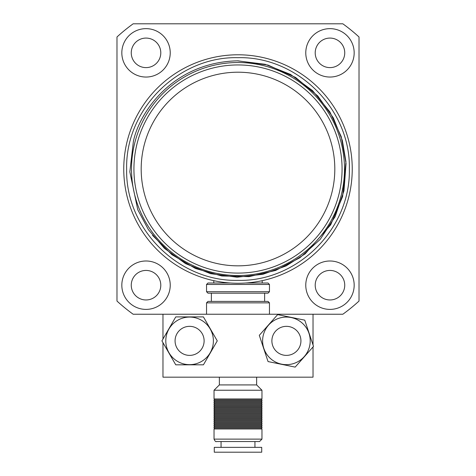 <?xml version="1.0" encoding="UTF-8"?>
<svg xmlns="http://www.w3.org/2000/svg" width="476" height="476" viewBox="0 0 476 476"><rect width="100%" height="100%" fill="white"/><g stroke="black" fill="none" stroke-linecap="round" stroke-linejoin="round"><path stroke-width="0.71" d="M238 54.782A114.24 114.24 0 0 0 139.063 226.142A114.24 114.24 0 0 0 336.937 226.142A114.24 114.24 0 0 0 238 54.782M133.381 141.455L129.847 171.854L137.766 209.743L148.441 229.718L164.446 248.359L185.533 263.633L210.434 273.64L237.036 277.205L262.913 274.301L286.022 265.965L305.158 253.845L330.719 224.773L342.619 196.582L345.939 161.638L342.345 140.438L333.349 117.899L317.807 95.974L295.554 77.409L267.994 65.075L238 60.833C172.026 62.047 138.992 113.508 133.381 141.455M133.167 23.8A179.107 179.107 0 0 0 116.983 36.985L116.983 301.058A179.107 179.107 0 0 0 133.167 314.243L342.833 314.243A179.107 179.107 0 0 0 359.017 301.058L359.017 36.985A179.107 179.107 0 0 0 342.833 23.8L133.167 23.8M146.025 260.991A24.205 24.205 0 0 0 125.069 297.298A24.205 24.205 0 0 0 166.987 297.298A24.205 24.205 0 0 0 146.025 260.991M329.975 309.4A24.205 24.205 0 0 0 350.931 273.093A24.205 24.205 0 0 0 309.013 273.093A24.205 24.205 0 0 0 329.975 309.4M329.975 28.643A24.205 24.205 0 0 0 309.013 64.944A24.205 24.205 0 0 0 350.931 64.944A24.205 24.205 0 0 0 329.975 28.643M146.025 77.047A24.205 24.205 0 0 0 166.987 40.74A24.205 24.205 0 0 0 125.069 40.74A24.205 24.205 0 0 0 146.025 77.047M146.025 67.61A14.762 14.762 0 0 0 158.811 45.464A14.762 14.762 0 0 0 133.238 45.464A14.762 14.762 0 0 0 146.025 67.61M329.975 67.61A14.762 14.762 0 0 0 342.762 45.464A14.762 14.762 0 0 0 317.189 45.464A14.762 14.762 0 0 0 329.975 67.61M329.975 299.963A14.762 14.762 0 0 0 342.762 277.817A14.762 14.762 0 0 0 317.189 277.817A14.762 14.762 0 0 0 329.975 299.963M146.025 299.963A14.762 14.762 0 0 0 158.811 277.817A14.762 14.762 0 0 0 133.238 277.817A14.762 14.762 0 0 0 146.025 299.963M238 280.358C178.506 281.887 125.129 228.51 126.664 169.022C125.129 109.528 178.506 56.15 238 57.685C297.494 56.15 350.872 109.528 349.336 169.022C350.872 228.51 297.494 281.887 238 280.358M152.54 235.364L171.907 254.678L195.505 268.518L221.78 275.985L249.043 276.645L275.663 270.439L299.904 257.748L320.158 239.416L335.146 216.639L343.981 190.775L346.046 163.494L341.221 136.6L329.838 111.824L312.571 90.636L290.527 74.434L265.156 64.296L237.345 60.833M238 275.515A106.493 106.493 0 0 1 145.775 115.775A106.493 106.493 0 0 1 330.225 115.775A106.493 106.493 0 0 1 238 275.515M238 273.093A104.077 104.077 0 0 0 328.131 116.983A104.077 104.077 0 0 0 147.869 116.983A104.077 104.077 0 0 0 238 273.093M238 265.834A96.812 96.812 0 0 0 321.841 120.612A96.812 96.812 0 0 0 154.159 120.612A96.812 96.812 0 0 0 238 265.834M175.073 340.864A14.524 14.524 0 0 0 189.591 355.388A14.524 14.524 0 0 0 204.115 340.864A14.524 14.524 0 0 0 189.591 326.34A14.524 14.524 0 0 0 175.073 340.864M271.885 340.864A14.524 14.524 0 0 0 293.668 353.442A14.524 14.524 0 0 0 293.668 328.285A14.524 14.524 0 0 0 271.885 340.864M162.97 342.672L162.97 377.17L313.029 377.17L313.029 346.95M313.029 344.957L313.029 314.243M162.97 339.055L162.97 314.243M261.961 390.237L214.039 390.237L214.039 398.953L261.961 398.953L261.961 390.237L256.635 384.917L219.365 384.917L214.039 390.237M214.039 399.923L261.961 399.923L261.961 400.887L214.039 400.887L214.039 399.923M214.521 399.923L214.521 398.953M214.039 401.857L261.961 401.857L261.961 402.827L214.039 402.827L214.039 401.857M214.521 401.857L214.521 400.887M214.039 403.791L261.961 403.791L261.961 404.761L214.039 404.761L214.039 403.791M214.521 403.791L214.521 402.827M214.039 405.73L261.961 405.73L261.961 406.7L214.039 406.7L214.039 405.73M214.521 405.73L214.521 404.761M214.039 407.664L261.961 407.664L261.961 408.634L214.039 408.634L214.039 407.664M214.521 407.664L214.521 406.7M214.039 409.604L261.961 409.604L261.961 410.568L214.039 410.568L214.039 409.604M214.521 409.604L214.521 408.634M214.039 411.538L261.961 411.538L261.961 412.508L214.039 412.508L214.039 411.538M214.521 411.538L214.521 410.568M214.039 413.477L261.961 413.477L261.961 414.441L214.039 414.441L214.039 413.477M214.521 413.477L214.521 412.508M214.039 415.411L261.961 415.411L261.961 416.381L214.039 416.381L214.039 415.411M214.521 415.411L214.521 414.441M214.039 417.345L261.961 417.345L261.961 418.315L214.039 418.315L214.039 417.345M214.521 417.345L214.521 416.381M214.039 419.285L261.961 419.285L261.961 420.254L214.039 420.254L214.039 419.285M214.521 419.285L214.521 418.315M214.039 421.218L261.961 421.218L261.961 422.188L214.039 422.188L214.039 421.218M214.521 421.218L214.521 420.254M214.039 423.158L261.961 423.158L261.961 424.122L214.039 424.122L214.039 423.158M214.521 423.158L214.521 422.188M214.039 425.092L261.961 425.092L261.961 426.062L214.039 426.062L214.039 425.092M214.521 425.092L214.521 424.122M214.039 427.026L261.961 427.026L261.961 427.995L214.039 427.995L214.039 427.026M214.521 427.026L214.521 426.062M214.039 428.965L261.961 428.965L261.961 439.128L259.539 441.549L216.461 441.549C215.818 442.014 215.009 441.204 214.039 439.128L214.039 428.965M214.521 428.965L214.521 427.995M254.94 447.357L254.94 441.549M261.717 452.2L214.283 452.2L214.283 447.357L261.717 447.357L261.717 452.2M256.635 377.17L256.635 384.917M189.591 364.658A23.794 23.794 0 0 1 166.606 334.705A23.794 23.794 0 0 1 201.491 320.259A23.794 23.794 0 0 1 189.591 364.658M217.264 340.864L203.425 364.824L175.757 364.824L161.923 340.864L175.757 316.903L203.425 316.903L217.264 340.864M281.643 364.176A23.794 23.794 0 0 1 265.12 330.225A23.794 23.794 0 0 1 302.189 323.055A23.794 23.794 0 0 1 281.643 364.176M313.511 346.403L295.162 367.109L268.053 361.57L259.301 335.324L277.651 314.618L304.759 320.158L313.511 346.403M269.464 314.243L269.464 302.855L206.536 302.855L206.536 314.243M206.536 302.855L207.988 301.403L268.012 301.403L269.464 302.855M269.464 291.723L268.012 293.174L207.988 293.174L206.536 291.723L269.464 291.723L269.464 284.464L206.536 284.464L206.536 291.723M245.551 283.012L268.012 283.012L269.464 284.464M206.536 284.464L207.988 283.012L230.449 283.012M214.039 439.128L261.961 439.128M261.479 399.923L261.479 398.953M261.479 401.857L261.479 400.887M261.479 403.791L261.479 402.827M261.479 405.73L261.479 404.761M261.479 407.664L261.479 406.7M261.479 409.604L261.479 408.634M261.479 411.538L261.479 410.568M261.479 413.477L261.479 412.508M261.479 415.411L261.479 414.441M261.479 417.345L261.479 416.381M261.479 419.285L261.479 418.315M261.479 421.218L261.479 420.254M261.479 423.158L261.479 422.188M261.479 425.092L261.479 424.122M261.479 427.026L261.479 426.062M261.479 428.965L261.479 427.995M221.06 447.357L221.06 441.549M219.365 377.17L219.365 384.917M264.626 301.403L264.626 293.174M211.374 301.403L211.374 293.174M262.205 283.012L262.205 280.667M213.795 283.012L213.795 280.667"/></g></svg>
